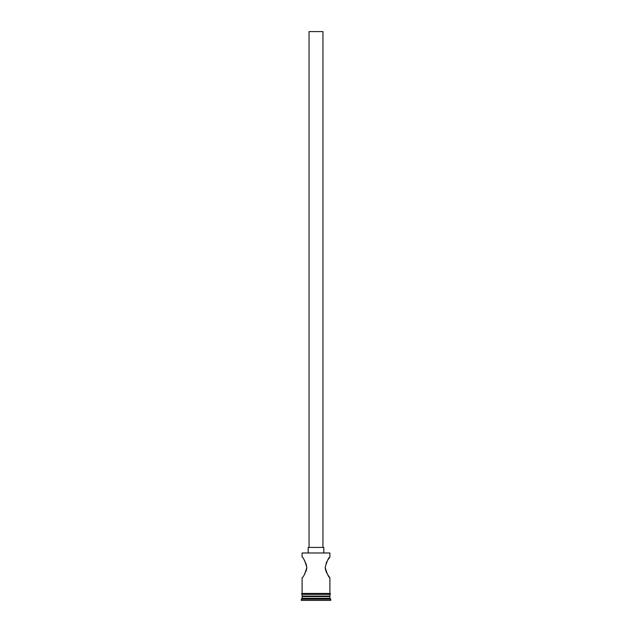 <?xml version="1.0" encoding="UTF-8"?>
<svg xmlns="http://www.w3.org/2000/svg" width="632" height="632" viewBox="0 0 632 632"><rect width="100%" height="100%" fill="white"/><g stroke="black" fill="none" stroke-linecap="round" stroke-linejoin="round"><path stroke-width="0.95" d="M302.104 552.984L329.896 552.984L302.104 552.984L302.104 556.982C303.431 557.614 305.003 561.082 306.812 567.402C305.003 573.714 303.431 577.19 302.104 577.822L302.104 593.456M309.056 547.431L309.056 31.6L322.944 31.6L322.944 547.431M308.187 552.637L308.187 547.431L323.813 547.431L323.813 552.637M327.747 560.078L329.896 556.982C328.569 557.606 326.997 561.082 325.188 567.402C327.005 573.722 328.569 577.198 329.896 577.822L327.755 574.725M326.87 573.2L326.057 571.478M325.709 570.522L325.433 569.519M325.251 568.468L325.188 567.402M326.057 563.325L326.878 561.579M304.253 560.078L305.13 561.595M305.943 563.325L306.812 567.402M306.749 568.468L306.567 569.519M306.291 570.522L305.951 571.47M305.106 573.256L304.221 574.764M302.625 596.055L301.235 600.4L330.765 600.4L330.765 599.183L301.235 599.183M329.375 596.055L329.896 596.576L302.104 596.576M329.896 596.576L329.896 598.314L302.104 598.314M329.896 598.314L330.765 599.183M329.896 577.822L329.896 593.456M329.896 552.984L329.896 556.982M302.104 594.325L302.104 596.055L329.896 596.055L329.896 594.325M302.017 593.456L329.983 593.456A0.435 0.435 0 0 1 330.418 593.89A0.435 0.435 0 0 1 329.983 594.325L302.017 594.325A0.435 0.435 0 0 1 301.583 593.89A0.435 0.435 0 0 1 302.017 593.456"/></g></svg>
